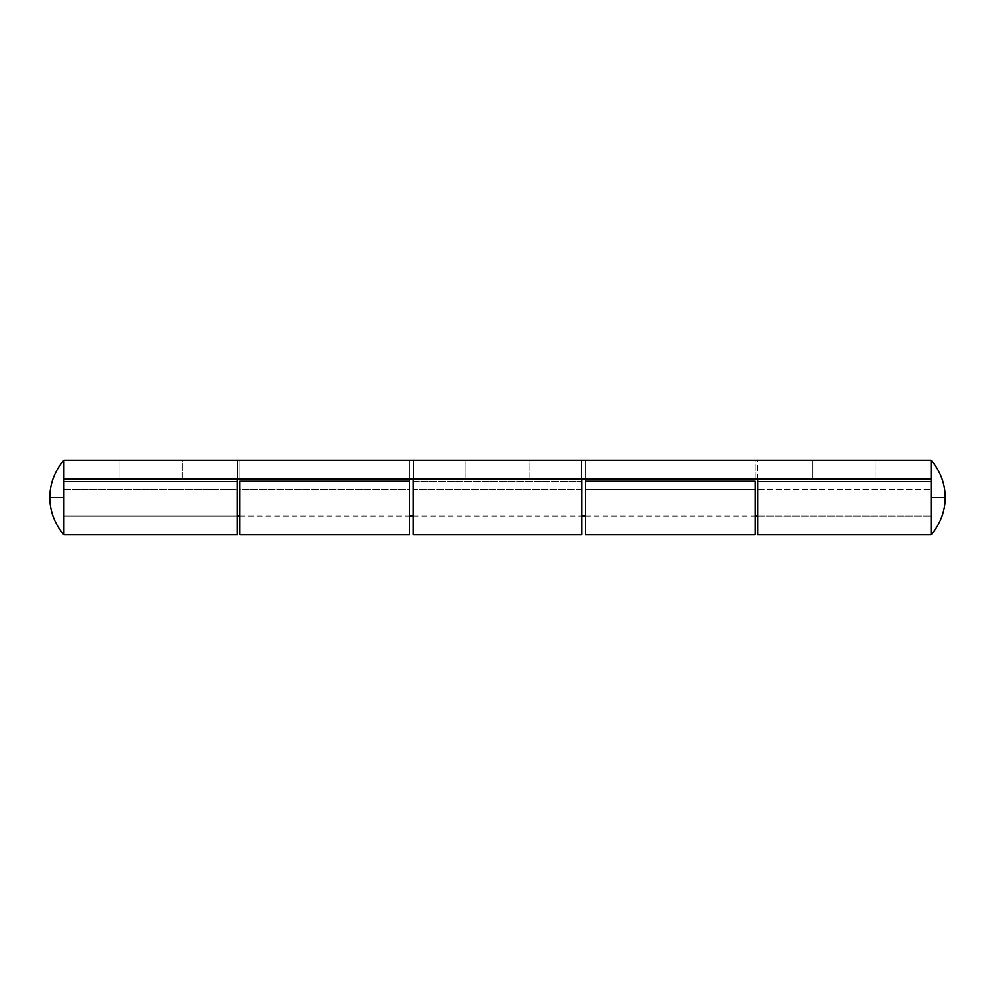 <?xml version="1.0" encoding="UTF-8"?>
<svg xmlns="http://www.w3.org/2000/svg" width="995" height="995" viewBox="0 0 995 995"><rect width="100%" height="100%" fill="white"/><g stroke="black" fill="none" stroke-linecap="round" stroke-linejoin="round"><path stroke-width="0.75" stroke-dasharray="4.97 3.73" d="M182.247 478.918L119.064 478.918L119.064 460.337L182.247 460.337L182.247 478.918L182.247 460.337L119.064 460.337L182.247 460.337L119.064 460.337L119.064 478.918L182.247 478.918L182.247 460.337L119.064 460.337L119.064 478.918L182.247 478.918L119.064 478.918L182.247 478.918L119.064 478.918L119.064 460.337L182.247 460.337L119.064 460.337L182.247 460.337L182.247 478.918M529.091 478.918L465.909 478.918L465.909 460.337L529.091 460.337L529.091 478.918L529.091 460.337L465.909 460.337L529.091 460.337L465.909 460.337L465.909 478.918L529.091 478.918L529.091 460.337L465.909 460.337L465.909 478.918L529.091 478.918L465.909 478.918L529.091 478.918L465.909 478.918L465.909 460.337L529.091 460.337L465.909 460.337L529.091 460.337L529.091 478.918M875.936 478.918L812.753 478.918L812.753 460.337L875.936 460.337L875.936 478.918L875.936 460.337L812.753 460.337L875.936 460.337L812.753 460.337L812.753 478.918L875.936 478.918L875.936 460.337L812.753 460.337L812.753 478.918L875.936 478.918L812.753 478.918L875.936 478.918L812.753 478.918L812.753 460.337L875.936 460.337L812.753 460.337L875.936 460.337L875.936 478.918M413.261 534.663L413.261 481.207L413.261 489.353L581.739 489.353L581.739 481.207L413.261 481.207L413.261 516.007L413.261 478.918L413.261 516.082L413.261 489.353L581.739 489.353L581.739 516.082L581.739 478.918L413.261 478.918L581.739 478.918L581.739 460.337L413.261 460.337L413.261 478.918L237.37 478.918L413.261 478.918L413.261 460.337L757.63 460.337L757.63 516.082L757.63 489.353L931.059 489.353L931.059 516.082L931.059 478.918L757.63 478.918L931.059 478.918L931.059 460.337L63.941 460.337L63.941 478.918L931.059 478.918L931.059 460.337L931.059 516.007L931.059 481.207L757.63 481.207L757.63 489.353L931.059 489.353L931.059 481.207L931.059 534.663L931.059 460.337L63.941 460.337L63.941 478.918L63.941 460.337L413.261 460.337L413.261 478.918L413.261 460.337L63.941 460.337L63.941 478.918L237.37 478.918L63.941 478.918L63.941 516.082L63.941 460.337L63.941 478.918L409.554 478.918L409.554 516.082L409.554 489.353L239.845 489.353L239.845 516.082L239.845 478.918L63.941 478.918L63.941 460.337L63.941 461.058L63.941 460.337L409.554 460.337L409.554 534.663M413.261 534.564L413.261 481.207L581.739 481.207L581.739 534.663M757.63 534.663L757.63 481.207L931.059 481.207L931.059 534.526M585.446 534.663L585.446 460.337L409.554 460.337L409.554 478.918L585.446 478.918L585.446 516.007L585.446 489.353L755.155 489.353L755.155 460.337L585.446 460.337L931.059 460.337L931.059 516.082L757.63 516.082L931.059 516.082L931.059 478.918L931.059 534.663L931.059 497.5L945.25 497.5L931.059 497.5L931.059 460.337L931.059 478.918L931.059 460.337L755.155 460.337L755.155 516.082L755.155 489.353L585.446 489.353L585.446 516.082L585.446 478.918L931.059 478.918L931.059 460.337L931.059 478.918L63.941 478.918L63.941 516.082L237.37 516.082L237.37 460.337L237.37 516.082L63.941 516.082L63.941 478.918L931.059 478.918L239.845 478.918L239.845 460.337L63.941 460.337M63.941 534.564L63.941 481.207L63.941 489.353L237.37 489.353L237.37 481.207L63.941 481.207L63.941 489.353L237.37 489.353L237.37 481.207L237.37 534.663M581.739 534.526L581.739 460.337L581.739 478.918L757.63 478.918L581.739 478.918L581.739 460.337L757.63 460.337L757.63 534.564M931.059 497.5L931.059 478.918L63.941 478.918L63.941 476.854L63.941 497.5L63.941 460.337L63.941 534.663L63.941 481.207L237.37 481.207L237.37 534.526M585.446 534.526L585.446 460.337L585.446 478.918L585.446 460.337L409.554 460.337L409.554 516.007L409.554 481.207L409.554 489.353L239.845 489.353L239.845 481.207L239.845 516.007L239.845 460.337L239.845 534.663M409.554 534.564L409.554 460.337L239.845 460.337L239.845 534.526M585.446 489.353L585.446 481.207L585.446 489.353M63.941 497.5L49.75 497.5L63.941 497.5L63.941 478.918L63.941 534.663M239.845 516.082L409.554 516.082M413.261 516.082L581.739 516.082M585.446 516.082L755.155 516.082M63.941 476.854L63.941 461.058L63.941 476.854M63.941 516.082L63.941 501.119L63.941 516.082L237.37 516.082M931.059 501.119L931.059 516.082L931.059 501.119M757.63 516.082L931.059 516.082"/><path stroke-width="1.49" d="M413.261 534.564L413.261 478.918L413.261 534.663L581.739 534.663L581.739 478.918L581.739 534.526M931.059 534.526L931.059 478.918L931.059 534.663L931.059 478.918L63.941 478.918L63.941 534.564M757.63 534.564L757.63 478.918L757.63 534.663L931.059 534.663C940.35 524.017 945.076 511.629 945.25 497.5L931.059 497.5L945.25 497.5C945.076 483.371 940.35 470.983 931.059 460.337L931.059 478.918L931.059 460.337L63.941 460.337L63.941 534.663L63.941 460.337L931.059 460.337M931.059 497.5L931.059 534.663L931.059 478.918L63.941 478.918L63.941 497.5L49.75 497.5L63.941 497.5L63.941 534.663L237.37 534.663L237.37 478.918L237.37 534.526M239.845 534.526L239.845 481.207L409.554 481.207L239.845 481.207L239.845 534.663L409.554 534.663L409.554 481.207L409.554 534.564M585.446 534.526L585.446 481.207L755.155 481.207L585.446 481.207L585.446 534.663L755.155 534.663L755.155 481.207L755.155 534.564M237.37 516.082L239.845 516.082L237.37 516.082M409.554 516.082L413.261 516.082L409.554 516.082M581.739 516.082L585.446 516.082L581.739 516.082M755.155 516.082L757.63 516.082L755.155 516.082M63.941 460.337C54.65 470.983 49.924 483.371 49.75 497.5C49.924 511.629 54.65 524.017 63.941 534.663"/></g></svg>
